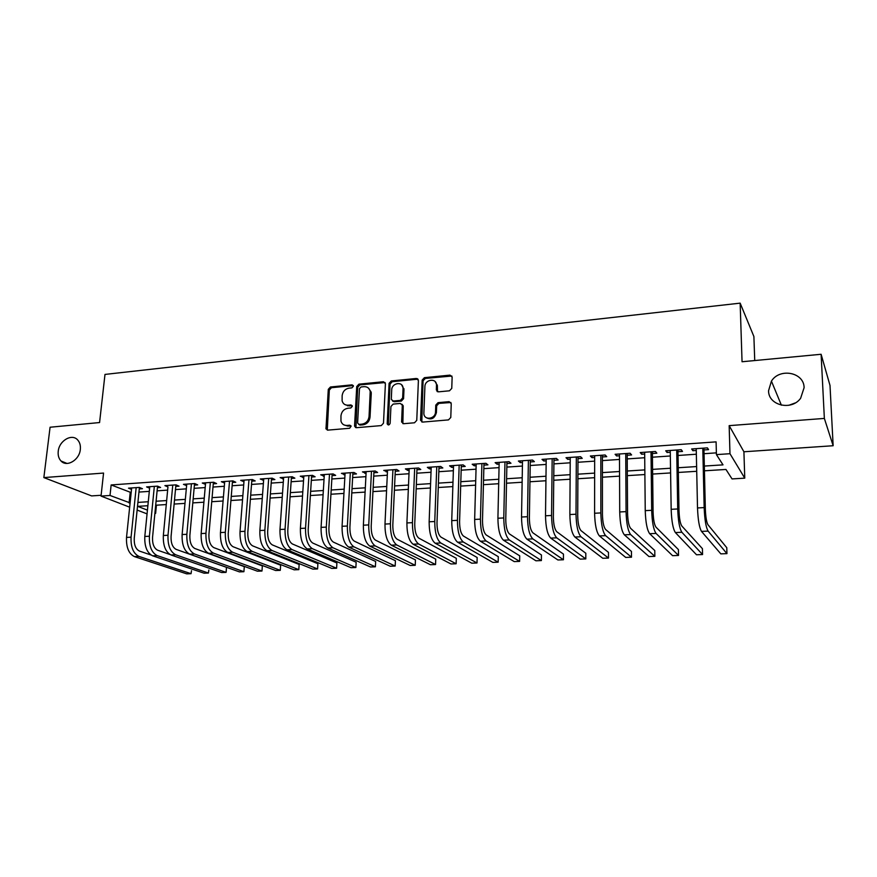 <?xml version="1.0" encoding="UTF-8"?>
<svg xmlns="http://www.w3.org/2000/svg" width="877" height="877" viewBox="0 0 877 877"><rect width="100%" height="100%" fill="white"/><g stroke="black" fill="none" stroke-linecap="round" stroke-linejoin="round"><path stroke-width="1.32" d="M353.42 386.209L352.072 384.85L330.443 386.998L328.294 389.333L325.981 428.853L327.801 430.125L349.627 428.272L351.129 426.189L349.802 425.202L346.963 425.444C343.883 425.52 341.877 424.084 340.967 421.113L340.967 415.775C341.613 411.532 343.937 409.022 347.939 408.233L350.767 407.969L352.302 406.325L350.943 404.933L348.114 405.196C345.001 405.295 343.006 403.848 342.118 400.855L342.14 395.659C342.775 391.449 345.089 388.939 349.079 388.138L351.907 387.864L353.42 386.209M353.321 385.573L331.462 387.711L329.313 390.046L327.296 430.092M351.019 425.871L347.972 426.112L346.963 425.444M352.17 405.623L349.112 405.887L348.114 405.196M768.559 390.736C768.296 405.47 791.525 411.127 800.635 398.257L804.099 387.7C804.132 372.308 779.73 367.606 771.431 381.122L768.559 390.736M58.233 451.315C57.816 455.327 58.748 458.55 61.017 460.995C66.795 467.562 79.489 460.008 80.322 449.43C80.706 445.626 79.873 442.523 77.823 440.122C72.144 433.085 59.132 440.572 58.233 451.315M449.484 390.802L451.765 388.368L452.137 377.066L450.022 375.126L424.402 377.669L422.166 380.081L420.554 420.269L422.637 422.089L448.498 419.897L450.789 417.452L451.249 403.639L449.123 401.655L438.04 402.664L435.77 405.097L435.518 411.872C435.54 419.206 423.953 420.752 423.865 413.462L424.906 386.56C424.906 379.248 436.603 377.713 436.505 385.08L436.34 389.969L438.434 391.844L449.484 390.802M821.113 354.275L830.004 385.442L833.15 445.735L824.358 418.417L821.113 354.275L742.052 361.752L740.155 303.146L104.988 374.424L99.572 422.55L50.077 427.231L43.85 477.592L103.563 473.065L101.03 496.086L110.009 495.472L111.149 484.948L716.092 441.865L716.421 454.615L729.971 453.705L744.759 478.151L732.043 478.919L725.959 469.458L704.439 470.806M824.358 418.417L729.16 425.641L729.971 453.705M385.409 383.698L383.424 381.736L358.912 384.17L356.731 386.527L354.571 425.674L356.522 427.691L381.265 425.597L383.49 423.196L385.409 383.698M391.295 380.958L416.356 378.469L418.406 380.454L416.761 420.357L414.503 422.78L403.628 423.701L401.6 421.99L402.302 405.13L400.274 403.442L393.159 404.1L390.934 406.49L390.144 423.295C389.235 425.268 388.248 425.444 387.185 423.843L389.092 383.337L391.295 380.958L392.238 381.692L417.255 379.215L416.356 378.469M43.85 477.592L91.614 495.911L101.118 495.275M139.29 488.927L142.447 488.708L139.333 487.415L128.513 488.16L131.506 489.399M157.411 487.678L160.612 487.459L157.553 486.143L146.591 486.91L149.627 488.182M175.784 486.406L179.029 486.187L176.014 484.86L164.909 485.628L167.989 486.943M194.398 485.124L197.687 484.893L194.727 483.556L183.468 484.345L186.604 485.661M213.264 483.819L216.597 483.589L213.692 482.24L202.28 483.03L205.459 484.356M232.394 482.493L235.77 482.262L232.92 480.903L221.355 481.703L224.578 483.041M251.776 481.155L255.196 480.925L252.401 479.544L240.682 480.355L243.959 481.703M271.431 479.807L274.896 479.566L272.166 478.173L260.272 478.995L263.615 480.344M291.35 478.425L294.869 478.184L292.194 476.77L280.147 477.614L283.534 478.963M311.554 477.033L315.117 476.781L312.508 475.356L300.285 476.211L303.738 477.57M332.043 475.619L335.661 475.367L333.117 473.931L320.719 474.786L324.227 476.156M352.817 474.183L356.479 473.931L354.012 472.473L341.438 473.35L345.001 474.72M373.887 472.725L377.614 472.473L375.203 470.993L362.453 471.881L366.071 473.273M395.264 471.256L399.035 470.993L396.711 469.502L383.764 470.401L387.459 471.793M416.948 469.754L420.774 469.491L418.526 467.978L405.393 468.899L407.695 470.39L409.142 470.291M438.949 468.241L442.83 467.967L440.66 466.443L427.34 467.364L429.566 468.888L431.144 468.778M461.269 466.696L465.216 466.421L463.111 464.876L449.594 465.819L451.743 467.353L453.475 467.233M483.929 465.128L487.93 464.854L485.913 463.297L472.188 464.251L474.26 465.797L476.134 465.665M506.917 463.538L510.973 463.264L509.044 461.686L495.121 462.65L497.106 464.218L499.134 464.076M530.256 461.927L534.378 461.653L532.525 460.052L518.395 461.028L520.291 462.617L522.473 462.464M553.946 460.293L558.123 460.008L556.369 458.386L542.019 459.384L543.828 460.995L546.174 460.831M577.998 458.638L582.24 458.342L580.585 456.709L566.016 457.717L567.726 459.34L570.236 459.175M602.411 456.95L606.731 456.654L605.163 454.988L590.364 456.018L591.986 457.673L594.672 457.487M627.208 455.24L631.593 454.933L630.124 453.256L615.106 454.297L616.63 455.963L619.48 455.777M652.389 453.497L656.84 453.19L655.481 451.491L640.221 452.554L641.646 454.242L644.672 454.034M677.976 451.732L682.492 451.425L681.243 449.704L665.731 450.778L667.057 452.488L670.269 452.269M111.149 484.948L131.177 492.6M138.961 492.074L149.309 491.372M157.104 490.835L167.682 490.122M175.488 489.596L186.308 488.862M194.113 488.325L205.185 487.579M212.99 487.042L224.315 486.275M232.131 485.748L243.707 484.959M251.524 484.433L263.374 483.622M271.19 483.095L283.304 482.273M291.12 481.736L303.519 480.903M311.346 480.366L324.019 479.511M331.846 478.974L344.814 478.097M352.631 477.559L365.895 476.66M373.723 476.134L387.294 475.213M395.11 474.676L409 473.733M416.805 473.207L431.013 472.243M438.829 471.705L453.365 470.719M461.17 470.193L476.036 469.184M483.841 468.658L499.057 467.616M506.84 467.09L522.418 466.038M530.201 465.501L546.13 464.426M553.902 463.9L570.214 462.793M577.976 462.256L594.661 461.127M602.411 460.6L619.491 459.438M627.23 458.912L644.716 457.728M652.433 457.202L670.324 455.985M678.042 455.47L696.349 454.22M704.045 453.705L716.377 452.861M703.957 449.934L708.55 449.627L707.41 447.873L691.657 448.969L692.863 450.701L696.272 450.471M754.735 360.546L753.891 336.516L740.155 303.146M437.064 391.46L437.097 390.462M437.272 385.737L437.294 384.981M795.253 402.938L788.774 405.306M729.16 425.641L743.915 451.776L833.15 445.735M743.915 451.776L744.759 478.151M156.424 505.185L155.624 513.374L154.889 513.418M147.062 513.878L137.13 510.074M704.33 466.06L723.01 464.865L716.421 454.615M110.009 495.472L130.103 502.905M137.908 502.411L148.279 501.743M156.084 501.238L166.685 500.559M174.501 500.054L185.343 499.364M193.17 498.86L204.253 498.147M212.081 497.643L223.427 496.919M231.254 496.415L242.863 495.669M250.69 495.165L262.563 494.409M270.401 493.904L282.537 493.126M290.375 492.622L302.795 491.833M310.633 491.328L323.35 490.506M331.188 490.002L344.179 489.169M352.017 488.664L365.314 487.82M373.153 487.316L386.757 486.439M394.595 485.935L408.518 485.047M416.345 484.542L430.585 483.633M438.412 483.128L452.981 482.197M460.809 481.692L475.718 480.728M483.534 480.234L498.794 479.248M506.599 478.754L522.21 477.746M530.015 477.252L545.987 476.222M553.782 475.729L570.138 474.676M577.921 474.172L594.65 473.098M602.422 472.604L619.546 471.508M627.307 471.004L644.836 469.886M652.576 469.381L670.521 468.23M678.25 467.737L696.623 466.564M129.664 507.18L101.03 496.086M147.873 505.722L137.733 506.358L147.435 510.162M154.922 513.1L155.624 513.374M696.722 471.289L678.338 472.451M670.598 472.933L652.631 474.062M644.88 474.545L627.329 475.641M619.568 476.134L602.422 477.209M594.639 477.691L577.899 478.743M570.105 479.237L553.738 480.256M545.933 480.749L529.949 481.758M522.133 482.24L506.511 483.227M498.695 483.709L483.424 484.674M475.597 485.167L460.677 486.099M452.839 486.592L438.259 487.502M430.421 487.996L416.169 488.895M408.331 489.377L394.398 490.254M386.56 490.747L372.944 491.602M365.095 492.096L351.787 492.929M343.937 493.422L330.936 494.233M323.087 494.727L310.37 495.527M302.521 496.02L290.09 496.799M282.251 497.292L270.094 498.048M262.256 498.542L250.373 499.287M242.534 499.78L230.925 500.504M223.087 500.997L211.73 501.71M203.903 502.203L192.797 502.905M184.97 503.387L174.128 504.067M166.301 504.56L155.689 505.229M130.18 492.666L129.105 502.97M167.945 486.943L163.341 535.507L168.011 535.266L172.769 485.091M186.461 485.672L186.604 484.126M205.218 484.378L205.361 482.821M224.238 483.063L224.359 481.495M243.51 481.725L243.631 480.157M263.045 480.377L263.166 478.798M282.854 479.017L282.964 477.417M302.938 477.625L303.036 476.025M323.295 476.222L323.394 474.6M343.948 474.797L344.047 473.163M364.898 473.35L364.985 471.705M386.143 471.881L386.22 470.225M407.695 470.39L407.772 468.735M429.566 468.888L429.62 467.211M451.743 467.353L451.798 465.665M474.26 465.797L474.304 464.097M497.106 464.218L497.149 462.508M520.291 462.617L520.324 460.896M543.828 460.995L543.85 459.263M567.726 459.34L567.737 457.597M591.986 457.673L591.997 455.908M616.63 455.963L616.619 454.198M641.646 454.242L641.624 452.455M667.057 452.488L667.024 450.69M692.863 450.701L692.83 448.892M344.891 404.582L349.112 405.887M343.861 424.874L347.972 426.112M385.135 382.547L359.888 384.893L357.717 387.25L355.93 427.647M361.017 386.965L359.482 388.621L357.608 423.01L358.978 424.413L362.004 424.161C366.082 423.383 368.428 420.85 369.053 416.553L370.204 391.449C369.414 388.171 367.342 386.582 364.01 386.669L361.017 386.965M358.748 424.413L359.976 425.082L358.978 424.413M368.472 388.127L371.168 392.162L371.256 393.674L370.028 417.233C369.403 421.519 367.057 424.051 362.99 424.83L359.976 425.082M418.132 379.324L417.255 379.215M401.984 404.242L403.223 405.843L402.872 423.624M392.238 381.692L390.035 384.071L388.27 424.972M403.058 388.774L403.036 387.952C402.653 381.035 391.745 382.92 391.712 389.87L391.295 399.397L393.302 401.019L400.416 400.361L402.642 397.961L403.058 388.774L403.979 389.509L401.666 384.882M392.545 400.942L394.233 401.732L393.302 401.019M403.979 389.509L403.573 398.673L401.348 401.074L394.233 401.732M435.178 381.648L437.382 385.825L437.502 391.723M426.31 417.682C431.298 420.28 434.663 418.57 436.406 412.574L435.518 411.872M450.942 402.521L438.917 403.376L436.658 405.81L436.406 412.574M451.874 376.036L425.301 378.425L423.065 380.826L421.815 421.99M134.4 556.599L138.917 556.402L191.043 573.69L186.724 573.854L134.4 556.599C128.744 553.738 126.113 547.336 126.518 537.415L131.66 487.952M138.917 556.402C133.282 553.53 130.673 547.127 131.068 537.173L136.165 487.634M139.432 487.459L134.247 538.292C133.973 544.891 135.716 549.155 139.454 551.085L150.954 554.977M191.482 570.719L191.043 573.69L191.482 570.719M152.587 555.799L157.169 555.59L208.441 573.043L204.078 573.196L152.587 555.799C147.018 552.905 144.42 546.459 144.804 536.461L149.781 486.68M157.169 555.59C151.622 552.696 149.035 546.239 149.419 536.231L154.341 486.373M157.564 486.154L152.543 537.36C152.291 544.003 154.001 548.3 157.685 550.241L170.006 554.516M208.836 570.05L208.441 573.043L208.836 570.05M175.926 484.86L171.081 536.406C170.84 543.093 172.539 547.423 176.156 549.386L226.474 567.32L226.233 571.398L226.069 572.374L175.663 554.768C170.204 551.852 167.65 545.351 168.011 535.266M226.474 567.32L226.069 572.374L221.64 572.538L171.015 554.977C165.534 552.061 162.979 545.571 163.341 535.507M189.695 554.143L194.409 553.935L243.905 571.705L239.421 571.881L189.695 554.143C184.313 551.205 181.78 544.672 182.12 534.542L186.746 484.115M194.409 553.935C189.037 550.986 186.527 544.442 186.856 534.301L191.427 483.786M194.541 483.567L189.87 535.452C189.651 542.183 191.329 546.535 194.88 548.52L244.299 566.63L243.905 571.705L244.299 566.63M208.627 553.299L213.407 553.091L261.971 571.037L257.432 571.201L208.627 553.299C203.332 550.339 200.844 543.751 201.151 533.556L205.602 482.799M213.407 553.091C208.134 550.12 205.656 543.521 205.952 533.315L210.348 482.471M213.407 482.262L208.923 534.477C208.715 541.252 210.37 545.637 213.867 547.643L262.355 565.917L261.971 571.037L262.355 565.917M227.823 552.455L232.657 552.236L280.278 570.346L275.674 570.521L227.823 552.455C222.626 549.462 220.171 542.83 220.456 532.558L224.709 481.473M232.657 552.236C227.494 549.232 225.049 542.6 225.323 532.306L229.533 481.133M232.515 480.925L228.228 533.49C228.042 540.309 229.664 544.727 233.096 546.744L280.629 565.205L280.278 570.346M247.281 551.589L252.181 551.37L298.805 569.655L294.157 569.831L247.281 551.589C242.184 548.563 239.772 541.887 240.024 531.55L244.091 480.125M252.181 551.37C247.117 548.344 244.705 541.657 244.957 531.298L248.969 479.785M251.896 479.576L247.807 532.482C247.643 539.355 249.243 543.806 252.598 545.845L299.145 564.47L298.805 569.655M267.003 550.712L271.98 550.493L317.584 568.954L312.87 569.129L267.003 550.712C262.015 547.665 259.636 540.934 259.866 530.53L263.736 478.754M271.98 550.493C267.014 547.434 264.646 540.692 264.865 530.267L268.691 478.414M271.541 478.206L267.66 531.473C267.507 538.39 269.086 542.874 272.374 544.924L317.902 563.736L317.584 568.954M286.998 549.824L292.041 549.594L336.604 568.241L331.824 568.417L286.998 549.824C282.12 546.744 279.785 539.969 279.982 529.489L283.644 477.373M292.041 549.594C287.196 546.514 284.861 539.728 285.058 529.226L288.676 477.022M291.46 476.825L287.788 530.442C287.656 537.404 289.202 541.92 292.425 543.992L336.9 562.99L336.604 568.241M307.279 548.925L312.398 548.695L355.876 567.518L351.03 567.704L307.279 548.925C302.51 545.812 300.219 538.993 300.394 528.436L303.848 475.959M312.398 548.695C307.663 545.582 305.371 538.741 305.536 528.173L308.934 475.608M311.653 475.422L308.2 529.401C308.09 536.406 309.603 540.956 312.749 543.049L356.15 562.245L355.876 567.518M327.845 548.004L333.041 547.774L375.4 566.794L370.489 566.97L327.845 548.004C323.196 544.869 320.938 537.996 321.081 527.373L324.326 474.534M333.041 547.774C328.415 544.639 326.167 537.744 326.31 527.099L329.489 474.183M332.142 473.997L328.897 528.338C328.809 535.398 330.3 539.98 333.37 542.096L375.652 561.477L375.4 566.794M355.503 426.288L355.437 427.439M348.312 405.338L347.511 405.832M348.706 547.084L353.968 546.842L395.176 566.049L390.21 566.235L348.706 547.084C344.179 543.915 341.964 536.987 342.074 526.288L345.089 473.098M353.968 546.842C349.474 543.674 347.27 536.735 347.369 526.014L350.329 472.725M352.905 472.55L349.901 527.263C349.835 534.378 351.293 538.993 354.275 541.131L395.417 560.699L395.176 566.049M369.864 546.141L375.203 545.9L415.227 565.303L410.184 565.49L369.864 546.141C365.457 542.951 363.297 535.968 363.374 525.191L366.158 471.629M375.203 545.9C370.828 542.699 368.68 535.704 368.746 524.906L371.475 471.256M373.975 471.081L371.201 526.178C371.157 533.337 372.582 537.996 375.488 540.144L415.446 559.91L415.227 565.303M391.328 545.187L396.744 544.946L435.54 564.536L430.443 564.733L391.328 545.187C387.053 541.964 384.937 534.926 384.981 524.073L387.535 470.138M396.744 544.946C392.501 541.712 390.397 534.663 390.429 523.788L392.918 469.765M395.341 469.601L392.808 525.071C392.786 532.284 394.179 536.976 397.007 539.147L435.737 559.12L435.54 564.536M417.408 378.656L417.485 379.204M413.111 544.222L418.603 543.97L456.139 563.768L450.964 563.966L413.111 544.222C408.956 540.966 406.895 533.874 406.906 522.944L409.208 468.625M418.603 543.97C414.492 540.714 412.431 533.611 412.431 522.659L414.678 468.252M417.013 468.088L414.744 523.953C414.733 531.21 416.104 535.935 418.833 538.138L456.303 558.309L456.139 563.768M435.2 543.236L440.78 542.984L477.011 562.99L471.76 563.187L435.2 543.236C431.188 539.947 429.171 532.799 429.149 521.793L431.21 467.101M440.78 542.984C436.801 539.695 434.795 532.536 434.762 521.508L436.757 466.717M439.015 466.553L436.998 522.813C437.009 530.125 438.347 534.893 440.988 537.108L477.154 557.498L477.011 562.99M457.63 542.238L463.286 541.986L498.169 562.19L492.852 562.398L457.63 542.238C453.749 538.927 451.787 531.725 451.732 520.631L453.53 465.544M463.286 541.986C459.449 538.664 457.498 531.451 457.432 520.335L459.164 465.15M461.324 465.007L459.581 521.662C459.614 529.028 460.918 533.83 463.462 536.066L498.289 556.665L498.169 562.19M480.377 541.23L486.121 540.966L519.622 561.39L514.229 561.598L480.377 541.23C476.66 537.875 474.742 530.618 474.654 519.447L476.178 463.966M486.121 540.966C482.438 537.612 480.541 530.344 480.432 519.151L481.901 463.571M483.972 463.429L482.493 520.489C482.569 527.91 483.819 532.745 486.275 535.003L519.721 555.832L519.622 561.39M503.475 540.199L509.307 539.947L541.372 560.578L535.913 560.787L503.475 540.199C499.901 536.823 498.048 529.5 497.917 518.241L499.166 462.365M509.307 539.947C505.766 536.549 503.924 529.215 503.782 517.945L504.977 461.971M506.95 461.828L505.766 519.294C505.854 526.77 507.081 531.648 509.427 533.929L541.449 554.977L541.372 560.578M526.924 539.158L532.843 538.895L563.429 559.756L557.893 559.964L526.924 539.158C523.503 535.748 521.705 528.371 521.53 517.024L522.506 460.743M532.843 538.895C529.456 535.474 527.68 528.086 527.494 516.717L528.392 460.337M530.278 460.206L529.379 518.088C529.5 525.619 530.684 530.541 532.931 532.843L563.472 554.111L563.429 559.756M550.723 538.105L556.731 537.831L585.803 558.912L580.179 559.12L550.723 538.105C547.467 534.652 545.724 527.22 545.516 515.786L546.196 459.099M556.731 537.831C553.508 534.378 551.786 526.924 551.567 515.479L552.17 458.682M553.957 458.561L553.365 516.86C553.508 524.446 554.648 529.412 556.785 531.736L585.814 553.234L585.803 558.912M574.895 537.031L580.991 536.757L608.485 558.068L602.784 558.276L574.895 537.031C571.793 533.545 570.116 526.047 569.864 514.536L570.247 457.421M580.991 536.757C577.932 533.26 576.277 525.751 576.014 514.218L576.321 457.005M577.998 456.884L577.713 515.61C577.888 523.262 578.984 528.261 581.012 530.618L608.474 552.346L608.485 558.068M599.429 535.935L605.623 535.661L631.495 557.202L625.718 557.421L599.429 535.935C596.503 532.416 594.891 524.852 594.595 513.253L594.672 455.722M605.623 535.661C602.74 532.131 601.151 524.556 600.844 512.935L600.833 455.295M602.411 455.185L602.444 514.35C602.642 522.056 603.705 527.099 605.612 529.478L631.462 551.447L631.495 557.202M624.358 534.827L630.64 534.553L654.845 556.336L648.98 556.555L624.358 534.827C621.607 531.276 620.061 523.646 619.721 511.96L619.469 454.001M630.64 534.553C627.943 530.98 626.419 523.35 626.068 511.631L625.729 453.562M627.198 453.464L627.559 513.067C627.789 520.828 628.809 525.915 630.607 528.316L654.779 550.537L654.845 556.336M649.671 533.698L656.051 533.424L678.524 555.448L672.571 555.667L649.671 533.698C647.105 530.114 645.625 522.418 645.242 510.644L644.661 452.247M656.051 533.424C653.54 529.818 652.082 522.111 651.688 510.315L651.019 451.798M652.378 451.71L653.08 511.762C653.343 519.59 654.308 524.709 655.974 527.143L678.425 549.605L678.524 555.448M675.378 532.558L681.867 532.273L702.554 554.549L696.513 554.768L675.378 532.558C672.999 528.93 671.596 521.179 671.168 509.307L670.247 450.46M681.867 532.273C679.543 528.634 678.162 520.861 677.713 508.967L676.704 450.011M677.943 449.923L678.995 510.436C679.291 518.318 680.212 523.492 681.758 525.937L702.422 548.662L702.554 554.549M701.501 531.396L708.101 531.111L726.945 553.628L720.817 553.858L701.501 531.396C699.32 527.735 697.993 519.908 697.511 507.947L696.228 448.651M708.101 531.111C705.963 527.428 704.659 519.59 704.165 507.597L702.795 448.202M703.913 448.125L705.338 509.088C705.656 517.035 706.533 522.253 707.947 524.731L726.781 547.708L726.945 553.628M353.058 385.573L352.072 384.85M350.8 425.871L349.802 425.202M351.94 405.634L350.943 404.933M326.935 428.776L325.904 428.119M329.313 390.046L328.294 389.333M331.462 387.711L330.443 386.998M355.569 426.332L354.571 425.674M357.717 387.25L356.731 386.527M359.888 384.893L358.912 384.17M384.367 382.471L383.424 381.736M362.99 424.83L362.004 424.161M370.028 417.233L369.053 416.553M371.256 393.674L370.28 392.962M402.521 422.341L401.589 421.651M403.234 406.161L402.313 405.459M388.116 424.227L387.163 423.547M390.035 384.071L389.092 383.337M401.348 401.074L400.416 400.361M403.573 398.673L402.642 397.961M437.217 390.572L436.34 389.827M437.382 386.187L436.505 385.442M436.658 405.81L435.77 405.097M438.917 403.376L438.04 402.664M449.978 402.379L449.123 401.655M421.464 420.719L420.554 420.039M423.065 380.826L422.166 380.081M425.301 378.425L424.402 377.669M450.877 375.893L450.022 375.126M126.518 537.415L131.068 537.173M144.804 536.461L149.419 536.231M171.015 554.977L175.663 554.768M182.12 534.542L186.856 534.301M201.151 533.556L205.952 533.315M220.456 532.558L225.323 532.306M240.024 531.55L244.957 531.298M259.866 530.53L264.865 530.267M279.982 529.489L285.058 529.226M300.394 528.436L305.536 528.173M321.081 527.373L326.31 527.099M342.074 526.288L347.369 526.014M363.374 525.191L368.746 524.906M384.981 524.073L390.429 523.788M406.906 522.944L412.431 522.659M429.149 521.793L434.762 521.508M451.732 520.631L457.432 520.335M474.654 519.447L480.432 519.151M497.917 518.241L503.782 517.945M521.53 517.024L527.494 516.717M545.516 515.786L551.567 515.479M569.864 514.536L576.014 514.218M594.595 513.253L600.844 512.935M619.721 511.96L626.068 511.631M645.242 510.644L651.688 510.315M671.168 509.307L677.713 508.967M697.511 507.947L704.165 507.597M66.992 463.44L61.017 460.995M781.385 405.185L771.431 381.122M327.011 429.5L325.981 428.853M355.613 426.924L354.615 426.266M371.168 392.162L370.204 391.449M402.532 422.681L401.6 421.99M403.223 405.843L402.302 405.13M388.127 424.523L387.185 423.843M403.957 388.686L403.036 387.952M437.217 390.703L436.34 389.969M437.382 385.825L436.505 385.08M421.464 420.96L420.554 420.269M392.753 401.206L393.466 401.14"/></g></svg>
